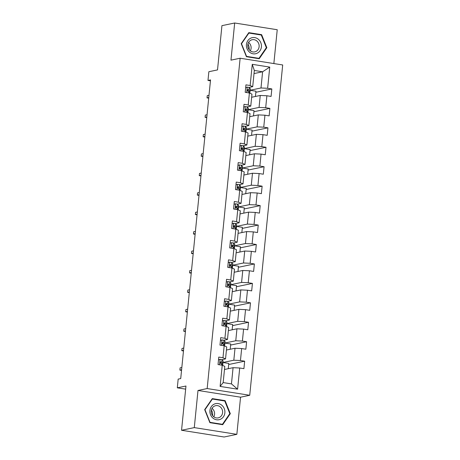 <?xml version="1.0" encoding="UTF-8"?>
<svg xmlns="http://www.w3.org/2000/svg" width="460" height="460" viewBox="0 0 460 460"><rect width="100%" height="100%" fill="white"/><g stroke="black" fill="none" stroke-linecap="round" stroke-linejoin="round"><path stroke-width="0.69" d="M273.855 63.566L277.23 29.733L234.675 23L221.933 25.656L217.517 69.908L208.857 71.72L207.983 80.442L210.439 80.834M249.728 395.278L282.693 64.963L240.137 58.23L207.167 388.55L249.728 395.278L240.551 397.193L197.995 390.465L194.287 427.61L236.848 434.343L240.551 397.193M236.848 434.343L224.106 437L181.55 430.267L185.966 386.02L177.307 387.826L185.656 389.148M194.287 427.61L181.55 430.267M254.018 73.571L262.608 71.777L254.328 70.466L252.712 86.67L250.148 85.52L245.95 84.853L245.203 92.334L249.4 92.995L248.21 104.96L244.007 104.299L243.265 111.78L247.463 112.441L246.267 124.407L242.069 123.746L241.322 131.221L245.519 131.888L244.323 143.853L240.126 143.186L239.384 150.667L243.581 151.334L242.385 163.3L238.188 162.633L237.44 170.114L241.638 170.775L240.442 182.741L236.244 182.079L235.497 189.56L239.7 190.221L238.504 202.187L234.307 201.526L233.559 209.001L237.757 209.668L236.561 221.634L232.363 220.967L231.616 228.447L235.813 229.114L234.623 241.08L230.425 240.413L229.678 247.894L233.875 248.555L232.679 260.521L228.482 259.86L227.734 267.34L231.932 268.002L230.742 279.967L226.544 279.306L225.797 286.781L229.994 287.448L228.798 299.414L224.601 298.747L223.853 306.228L228.051 306.895L226.861 318.86L222.657 318.193L221.915 325.674L226.113 326.335L224.917 338.307L220.719 337.64L219.972 345.121L224.169 345.782L222.973 357.748L218.776 357.086L218.034 364.561L222.232 365.228L220.116 386.417L237.596 389.183L231.455 383.893L233.076 367.69L224.486 369.483M250.148 85.52L252.264 64.325L269.75 67.091L267.634 88.285L271.831 88.947L255.852 92.282M237.596 389.183L239.712 367.994L243.909 368.655L244.657 361.18L240.459 360.513L241.655 348.548L245.853 349.215L246.6 341.734L242.403 341.067L243.593 329.101L247.796 329.768L248.538 322.287L244.34 321.626L245.536 309.66L249.734 310.322L250.481 302.841L246.284 302.18L247.474 290.214L251.677 290.875L252.419 283.4L248.222 282.733L249.418 270.767L253.615 271.434L254.363 263.954L250.165 263.287L251.361 251.321L255.559 251.988L256.306 244.507L252.103 243.846L253.299 231.88L257.496 232.541L258.244 225.061L254.046 224.399L255.242 212.434L259.44 213.095L260.188 205.62L255.984 204.953L257.18 192.987L261.378 193.654L262.125 186.173L257.928 185.506L259.124 173.541L263.321 174.208L264.069 166.727L259.871 166.066L261.061 154.1L265.259 154.761L266.006 147.28L261.809 146.619L263.005 134.653L267.202 135.315L267.95 127.84L263.752 127.173L264.943 115.207L269.146 115.868L269.888 108.393L265.69 107.726L266.886 95.76L271.084 96.427L271.831 88.947M177.307 387.826L178.175 379.103L180.722 378.568L210.53 79.913L207.983 80.442M249.4 92.995L251.965 94.15L250.769 106.116L246.934 106.915M251.654 97.255L260.245 95.462L259.055 107.427L248.216 109.687M250.769 106.116L248.21 104.96M266.886 95.76L260.245 95.462M265.69 107.726L259.055 107.427M247.463 112.441L250.021 113.597L248.831 125.563L244.996 126.362M249.717 116.696L258.307 114.902L257.111 126.874L246.272 129.133M248.831 125.563L246.267 124.407M264.943 115.207L258.307 114.902M263.752 127.173L257.111 126.874M245.519 131.888L248.084 133.038L246.888 145.004L243.052 145.809M247.773 136.143L256.364 134.349L255.168 146.314L244.335 148.58M246.888 145.004L244.323 143.853M263.005 134.653L256.364 134.349M261.809 146.619L255.168 146.314M243.581 151.334L246.14 152.484L244.95 164.45L241.115 165.249M245.83 155.589L254.426 153.795L253.23 165.761L242.391 168.026M244.95 164.45L242.385 163.3M261.061 154.1L254.426 153.795M259.871 166.066L253.23 165.761M241.638 170.775L244.202 171.931L243.006 183.896L239.171 184.696M243.892 175.036L252.482 173.242L251.286 185.208L240.453 187.467M243.006 183.896L240.442 182.741M259.124 173.541L252.482 173.242M257.928 185.506L251.286 185.208M239.7 190.221L242.259 191.377L241.069 203.343L237.233 204.142M241.948 194.476L250.545 192.683L249.349 204.654L238.51 206.914M241.069 203.343L238.504 202.187M257.18 192.987L250.545 192.683M255.984 204.953L249.349 204.654M237.757 209.668L240.321 210.818L239.125 222.789L235.29 223.589M240.011 213.923L248.601 212.129L247.405 224.095L236.572 226.36M239.125 222.789L236.561 221.634M255.242 212.434L248.601 212.129M254.046 224.399L247.405 224.095M235.813 229.114L238.378 230.264L237.182 242.23L233.352 243.035M238.067 233.369L246.658 231.575L245.467 243.541L234.629 245.807M237.182 242.23L234.623 241.08M253.299 231.88L246.658 231.575M252.103 243.846L245.467 243.541M233.875 248.555L236.44 249.711L235.244 261.677L231.409 262.476M236.13 252.816L244.72 251.022L243.524 262.988L232.685 265.248M235.244 261.677L232.679 260.521M251.361 251.321L244.72 251.022M250.165 263.287L243.524 262.988M231.932 268.002L234.496 269.157L233.3 281.123L229.465 281.922M234.186 272.257L242.776 270.468L241.586 282.434L230.748 284.694M233.3 281.123L230.742 279.967M249.418 270.767L242.776 270.468M248.222 282.733L241.586 282.434M229.994 287.448L232.559 288.598L231.363 300.57L227.527 301.369M232.248 291.703L240.839 289.909L239.643 301.875L228.804 304.141M231.363 300.57L228.798 299.414M247.474 290.214L240.839 289.909M246.284 302.18L239.643 301.875M228.051 306.895L230.615 308.045L229.419 320.01L225.584 320.815M230.305 311.15L238.895 309.356L237.705 321.322L226.866 323.587M229.419 320.01L226.861 318.86M245.536 309.66L238.895 309.356M244.34 321.626L237.705 321.322M226.113 326.335L228.672 327.491L227.481 339.457L223.646 340.256M228.367 330.596L236.957 328.802L235.761 340.768L224.923 343.028M227.481 339.457L224.917 338.307M243.593 329.101L236.957 328.802M242.403 341.067L235.761 340.768M224.169 345.782L226.734 346.938L225.538 358.903L221.703 359.703M226.423 350.043L235.014 348.249L233.824 360.214L222.985 362.474M225.538 358.903L222.973 357.748M241.655 348.548L235.014 348.249M240.459 360.513L233.824 360.214M222.232 365.228L224.79 366.384L223.175 382.588L220.116 386.417M239.712 367.994L233.076 367.69M197.995 390.465L207.167 388.55M234.675 23L230.966 60.145L240.137 58.23M223.175 382.588L231.455 383.893M252.712 86.67L248.877 87.469M250.154 90.24L260.992 87.981L262.608 71.777L269.75 67.091M254.328 70.466L252.264 64.325M267.634 88.285L260.992 87.981M221.777 363.877A9.671 1.299 -174.3 0 0 222.893 363.394A9.671 1.299 -174.3 0 0 222.766 363.147L221.76 362.227A3.352 0.448 -174.3 0 0 220.679 361.853C219.828 362.192 219.776 362.693 220.53 363.348A3.352 0.448 5.7 0 1 221.611 363.722L222.617 364.642A9.671 1.299 5.7 0 1 222.743 364.889L222.979 362.52L228.792 363.434L228.263 368.696M244.657 361.18L228.683 364.516M230.207 349.249L230.73 343.994L224.923 343.074L224.681 345.443A9.671 1.299 5.7 0 0 224.555 345.201L224.486 345.926M246.6 341.734L230.621 345.069M232.145 329.803L232.674 324.547L226.861 323.627L226.625 325.996A9.671 1.299 5.7 0 0 226.498 325.755L226.423 326.479M248.538 322.287L232.564 325.622M234.088 310.362L234.611 305.101L228.804 304.181L228.562 306.55A9.671 1.299 5.7 0 0 228.436 306.308L228.367 307.033M250.481 302.841L234.502 306.182M236.026 290.915L236.555 285.654L230.742 284.74L230.506 287.109A9.671 1.299 5.7 0 0 230.38 286.862L230.305 287.586M252.419 283.4L236.446 286.735M237.969 271.469L238.493 266.214L232.685 265.293L232.449 267.662A9.671 1.299 5.7 0 0 232.317 267.421L232.248 268.145M254.363 263.954L238.389 267.289M239.913 252.022L240.436 246.767L234.623 245.847L234.387 248.216A9.671 1.299 5.7 0 0 234.261 247.974L234.186 248.699M256.306 244.507L240.327 247.842M241.851 232.582L242.374 227.32L236.566 226.4L236.331 228.769A9.671 1.299 5.7 0 0 236.198 228.528L236.13 229.252M258.244 225.061L242.27 228.396M237.308 208.317A9.671 1.299 -174.3 0 0 238.418 207.828A9.671 1.299 -174.3 0 0 238.291 207.586L237.291 206.666A3.352 0.448 -174.3 0 0 236.21 206.293C235.353 206.632 235.307 207.132 236.06 207.788A3.352 0.448 5.7 0 1 237.141 208.161L238.142 209.081A9.671 1.299 5.7 0 1 238.268 209.329L238.504 206.96M243.794 213.135L244.317 207.874L238.51 206.954M260.188 205.62L244.208 208.955M245.732 193.689L246.255 188.433L240.448 187.513L240.212 189.882A9.671 1.299 5.7 0 0 240.085 189.635L240.011 190.365M262.125 186.173L246.152 189.508M247.675 174.242L248.199 168.987L242.385 168.067L242.15 170.436A9.671 1.299 5.7 0 0 242.023 170.194L241.954 170.919M264.069 166.727L248.089 170.062M249.613 154.802L250.142 149.54L244.329 148.62L244.093 150.989A9.671 1.299 5.7 0 0 243.967 150.748L243.892 151.472M266.006 147.28L250.033 150.615M251.557 135.355L252.08 130.094L246.272 129.174L246.031 131.543A9.671 1.299 5.7 0 0 245.904 131.301L245.835 132.026M267.95 127.84L251.971 131.175M253.494 115.909L254.023 110.647L248.21 109.733L247.974 112.102A9.671 1.299 5.7 0 0 247.848 111.855L247.773 112.585M269.888 108.393L253.914 111.728M255.438 96.462L255.961 91.206L250.154 90.287L249.912 92.655A9.671 1.299 5.7 0 0 249.786 92.414L249.717 93.138M230.31 413.684L225.107 400.637L212.29 398.613L204.677 409.624L209.886 422.671L222.703 424.695L230.31 413.684L229.695 413.81M248.814 32.643L241.207 43.66L246.416 56.701L259.233 58.73L266.84 47.713L261.631 34.672L248.814 32.643M223.968 400.878L225.107 400.637M260.498 34.908L261.631 34.672M266.225 47.846L266.84 47.713M218.506 359.818L220.116 359.335A3.352 0.448 5.7 0 1 222.002 359.858L223.002 360.778A9.671 1.299 5.7 0 1 223.129 361.025L222.893 363.394M220.116 359.335L218.494 359.927M220.127 362.089L221.151 363.026A8.027 1.081 5.7 0 1 221.254 363.228A8.027 1.081 5.7 0 1 220.995 363.463M180.084 367.873L179.86 370.116L180.084 367.873L181.827 367.511M181.539 370.386L179.86 370.116L181.602 369.754M221.835 405.248A8.217 7.486 78.2 0 0 211.324 406.6A8.217 7.486 78.2 0 0 212.957 418.1A8.217 7.486 78.2 0 0 223.462 416.748A8.217 7.486 78.2 0 0 221.835 405.248M220.288 406.91A6.221 5.669 78.2 0 0 215.659 405.68A6.221 5.669 78.2 0 0 211.353 410.297A6.221 5.669 78.2 0 0 213.566 416.639A6.221 5.669 78.2 0 0 218.201 417.864A6.221 5.669 78.2 0 0 222.508 413.247A6.221 5.669 78.2 0 0 220.288 406.91M213.791 416.817A6.221 5.669 78.2 0 0 212.261 408.584A6.221 5.669 78.2 0 0 212.037 408.405M222.439 424.31L210.019 422.349L204.976 409.71L212.347 399.038L224.767 401.005L229.81 413.638L222.439 424.31L221.507 424.505M211.933 399.125L212.347 399.038M211.41 410.015A7.9 7.199 -101.8 0 1 212.577 415.587M247.94 44.045A7.9 7.199 -101.8 0 1 249.136 49.346A7.9 7.199 -101.8 0 1 249.107 49.622M246.445 44.528A8.217 7.486 78.2 0 0 253.115 53.808A8.217 7.486 78.2 0 0 261.401 46.891A8.217 7.486 78.2 0 0 254.731 37.605A8.217 7.486 78.2 0 0 246.445 44.528M247.796 44.907A6.221 5.669 78.2 0 0 254.731 51.894A6.221 5.669 78.2 0 0 259.118 46.701A6.221 5.669 78.2 0 0 252.183 39.715A6.221 5.669 78.2 0 0 247.796 44.907M250.32 50.847A6.221 5.669 78.2 0 0 251.091 48.375A6.221 5.669 78.2 0 0 248.567 42.441M261.297 35.035L266.34 47.673L258.968 58.345L246.548 56.379L241.506 43.746L248.877 33.068L261.297 35.035M258.037 58.541L258.968 58.345M248.463 33.16L248.877 33.068M220.443 340.377L222.059 339.894A3.352 0.448 5.7 0 1 223.939 340.411L224.94 341.337A9.671 1.299 5.7 0 1 225.066 341.579L224.831 343.948A9.671 1.299 -174.3 0 0 224.704 343.7L223.704 342.78A3.352 0.448 -174.3 0 0 222.623 342.407L222.421 342.407M222.059 339.894L220.438 340.48M223.721 344.431A9.671 1.299 -174.3 0 0 224.831 343.948M222.065 342.642L223.094 343.58A8.027 1.081 5.7 0 1 223.198 343.781A8.027 1.081 5.7 0 1 222.933 344.017M222.226 342.493L222.623 342.407C221.772 342.752 221.72 343.246 222.473 343.907A3.352 0.448 5.7 0 1 223.554 344.275L224.555 345.201M182.022 348.427L181.798 350.675L182.022 348.427L183.77 348.065M183.482 350.94L181.798 350.675L183.546 350.307M222.387 320.93L223.997 320.447A3.352 0.448 5.7 0 1 225.883 320.965L226.883 321.891A9.671 1.299 5.7 0 1 227.01 322.132L226.774 324.501A9.671 1.299 -174.3 0 0 226.648 324.26L225.647 323.334A3.352 0.448 -174.3 0 0 224.56 322.966L224.359 322.966M223.997 320.447L222.375 321.04M225.664 324.984A9.671 1.299 -174.3 0 0 226.774 324.501M224.008 323.196L225.032 324.133A8.027 1.081 5.7 0 1 225.141 324.34A8.027 1.081 5.7 0 1 224.877 324.576M224.164 323.046L224.56 322.966C223.709 323.305 223.658 323.805 224.411 324.461A3.352 0.448 5.7 0 1 225.498 324.829L226.498 325.755M183.965 328.986L183.741 331.229L183.965 328.986L185.708 328.618M185.42 331.493L183.741 331.229L185.483 330.866M224.325 301.484L225.94 301.001A3.352 0.448 5.7 0 1 227.821 301.524L228.821 302.444A9.671 1.299 5.7 0 1 228.953 302.686L228.712 305.055A9.671 1.299 -174.3 0 0 228.585 304.813L227.585 303.893A3.352 0.448 -174.3 0 0 226.504 303.519L226.303 303.519M225.94 301.001L224.319 301.593M227.602 305.538A9.671 1.299 -174.3 0 0 228.712 305.055M225.952 303.749L226.975 304.692A8.027 1.081 5.7 0 1 227.079 304.894A8.027 1.081 5.7 0 1 226.82 305.129M226.107 303.6L226.504 303.519C225.653 303.859 225.601 304.359 226.355 305.014A3.352 0.448 5.7 0 1 227.435 305.388L228.436 306.308M185.909 309.54L185.685 311.782L185.909 309.54L187.651 309.178M187.364 312.047L185.685 311.782L187.427 311.42M226.268 282.037L227.878 281.555A3.352 0.448 5.7 0 1 229.764 282.078L230.765 282.998A9.671 1.299 5.7 0 1 230.891 283.245L230.655 285.608A9.671 1.299 -174.3 0 0 230.529 285.367L229.528 284.447A3.352 0.448 -174.3 0 0 228.442 284.073L228.24 284.073M227.878 281.555L226.257 282.147M229.546 286.097A9.671 1.299 -174.3 0 0 230.655 285.608M227.89 284.309L228.913 285.246A8.027 1.081 5.7 0 1 229.022 285.447A8.027 1.081 5.7 0 1 228.758 285.683M228.045 284.159L228.442 284.073C227.591 284.412 227.545 284.912 228.298 285.568A3.352 0.448 5.7 0 1 229.379 285.942L230.38 286.862M187.847 290.093L187.623 292.336L187.847 290.093L189.589 289.731M189.302 292.606L187.623 292.336L189.365 291.973M228.212 262.597L229.822 262.108A3.352 0.448 5.7 0 1 231.702 262.631L232.702 263.557A9.671 1.299 5.7 0 1 232.835 263.798L232.599 266.167A9.671 1.299 -174.3 0 0 232.467 265.92L231.466 265A3.352 0.448 -174.3 0 0 230.385 264.627L230.184 264.627M229.822 262.108L228.2 262.7M231.483 266.65A9.671 1.299 -174.3 0 0 232.599 266.167M229.833 264.862L230.857 265.799A8.027 1.081 5.7 0 1 230.96 266.001A8.027 1.081 5.7 0 1 230.702 266.236M229.988 264.713L230.385 264.627C229.534 264.971 229.482 265.466 230.236 266.121A3.352 0.448 5.7 0 1 231.317 266.495L232.317 267.421M189.79 270.647L189.566 272.895L189.79 270.647L191.532 270.284M191.245 273.159L189.566 272.895L191.308 272.527M230.149 243.15L231.765 242.667A3.352 0.448 5.7 0 1 233.645 243.185L234.646 244.111A9.671 1.299 5.7 0 1 234.772 244.352L234.537 246.721A9.671 1.299 -174.3 0 0 234.41 246.48L233.41 245.554A3.352 0.448 -174.3 0 0 232.329 245.186L232.122 245.186M231.765 242.667L230.138 243.254M233.427 247.204A9.671 1.299 -174.3 0 0 234.537 246.721M231.771 245.416L232.794 246.353A8.027 1.081 5.7 0 1 232.904 246.56A8.027 1.081 5.7 0 1 232.639 246.796M231.932 245.266L232.329 245.186C231.472 245.525 231.426 246.019 232.179 246.681A3.352 0.448 5.7 0 1 233.26 247.049L234.261 247.974M191.728 251.206L191.504 253.448L191.728 251.206L193.47 250.838M193.183 253.713L191.504 253.448L193.246 253.08M232.093 223.704L233.703 223.221A3.352 0.448 5.7 0 1 235.583 223.744L236.589 224.664A9.671 1.299 5.7 0 1 236.716 224.905L236.48 227.274A9.671 1.299 -174.3 0 0 236.348 227.033L235.347 226.107A3.352 0.448 -174.3 0 0 234.266 225.739L234.065 225.739M233.703 223.221L232.081 223.813M235.365 227.757A9.671 1.299 -174.3 0 0 236.48 227.274M233.714 225.969L234.738 226.912A8.027 1.081 5.7 0 1 234.841 227.113A8.027 1.081 5.7 0 1 234.583 227.349M233.87 225.82L234.266 225.739C233.415 226.078 233.364 226.579 234.117 227.234A3.352 0.448 5.7 0 1 235.198 227.608L236.198 228.528M193.671 231.759L193.447 234.002L193.671 231.759L195.414 231.397M195.126 234.266L193.447 234.002L195.189 233.64M234.031 204.257L235.646 203.774A3.352 0.448 5.7 0 1 237.527 204.297L238.527 205.217A9.671 1.299 5.7 0 1 238.654 205.465L238.418 207.828M235.646 203.774L234.019 204.367M235.652 206.523L236.676 207.466A8.027 1.081 5.7 0 1 236.785 207.667A8.027 1.081 5.7 0 1 236.52 207.903M195.609 212.313L195.385 214.555L195.609 212.313L197.351 211.951M197.07 214.82L195.385 214.555L197.127 214.193M235.974 184.816L237.584 184.328A3.352 0.448 5.7 0 1 239.464 184.851L240.471 185.771A9.671 1.299 5.7 0 1 240.597 186.018L240.361 188.387A9.671 1.299 -174.3 0 0 240.235 188.14L239.229 187.22A3.352 0.448 -174.3 0 0 238.148 186.846L237.946 186.846M237.584 184.328L235.963 184.92M239.246 188.87A9.671 1.299 -174.3 0 0 240.361 188.387M237.596 187.082L238.619 188.019A8.027 1.081 5.7 0 1 238.723 188.22A8.027 1.081 5.7 0 1 238.464 188.456M237.751 186.933L238.148 186.846C237.297 187.185 237.245 187.686 237.998 188.341A3.352 0.448 5.7 0 1 239.079 188.715L240.085 189.635M197.553 192.867L197.328 195.109L197.553 192.867L199.295 192.504M199.007 195.379L197.328 195.109L199.071 194.747M237.912 165.37L239.528 164.887A3.352 0.448 5.7 0 1 241.408 165.405L242.408 166.33A9.671 1.299 5.7 0 1 242.535 166.572L242.299 168.941A9.671 1.299 -174.3 0 0 242.173 168.699L241.172 167.773A3.352 0.448 -174.3 0 0 240.091 167.405L239.89 167.4M239.528 164.887L237.9 165.473M241.189 169.424A9.671 1.299 -174.3 0 0 242.299 168.941M239.533 167.636L240.557 168.573A8.027 1.081 5.7 0 1 240.666 168.774A8.027 1.081 5.7 0 1 240.402 169.01M239.694 167.486L240.091 167.405C239.234 167.745 239.189 168.239 239.942 168.9A3.352 0.448 5.7 0 1 241.023 169.268L242.023 170.194M199.49 173.426L199.266 175.668L199.49 173.426L201.233 173.058M200.951 175.933L199.266 175.668L201.014 175.3M239.855 145.923L241.465 145.44A3.352 0.448 5.7 0 1 243.351 145.964L244.352 146.884A9.671 1.299 5.7 0 1 244.478 147.125L244.243 149.494A9.671 1.299 -174.3 0 0 244.116 149.253L243.11 148.327A3.352 0.448 -174.3 0 0 242.029 147.959L241.828 147.959M241.465 145.44L239.844 146.033M243.127 149.977A9.671 1.299 -174.3 0 0 244.243 149.494M241.477 148.189L242.5 149.132A8.027 1.081 5.7 0 1 242.604 149.333A8.027 1.081 5.7 0 1 242.345 149.569M241.632 148.039L242.029 147.959C241.178 148.298 241.126 148.798 241.88 149.454A3.352 0.448 5.7 0 1 242.96 149.828L243.967 150.748M201.434 153.979L201.21 156.222L201.434 153.979L203.176 153.611M202.889 156.486L201.21 156.222L202.952 155.859M241.793 126.477L243.409 125.994A3.352 0.448 5.7 0 1 245.289 126.517L246.29 127.437A9.671 1.299 5.7 0 1 246.416 127.679L246.18 130.048A9.671 1.299 -174.3 0 0 246.054 129.806L245.053 128.886A3.352 0.448 -174.3 0 0 243.972 128.512L243.771 128.512M243.409 125.994L241.787 126.586M245.071 130.531A9.671 1.299 -174.3 0 0 246.18 130.048M243.415 128.743L244.444 129.685A8.027 1.081 5.7 0 1 244.547 129.887A8.027 1.081 5.7 0 1 244.283 130.123M243.576 128.593L243.972 128.512C243.121 128.852 243.07 129.352 243.823 130.007A3.352 0.448 5.7 0 1 244.904 130.381L245.904 131.301M203.372 134.533L203.147 136.775L203.372 134.533L205.12 134.171M204.832 137.04L203.147 136.775L204.895 136.413M243.737 107.036L245.347 106.547A3.352 0.448 5.7 0 1 247.233 107.071L248.233 107.991A9.671 1.299 5.7 0 1 248.36 108.238L248.124 110.607A9.671 1.299 -174.3 0 0 247.997 110.36L246.997 109.44A3.352 0.448 -174.3 0 0 245.91 109.066L245.709 109.066M245.347 106.547L243.725 107.14M247.014 111.09A9.671 1.299 -174.3 0 0 248.124 110.607M245.358 109.302L246.382 110.239A8.027 1.081 5.7 0 1 246.491 110.44A8.027 1.081 5.7 0 1 246.226 110.676M245.513 109.152L245.91 109.066C245.059 109.405 245.007 109.905 245.761 110.561A3.352 0.448 5.7 0 1 246.847 110.935L247.848 111.855M205.315 115.086L205.091 117.329L205.315 115.086L207.058 114.724M206.77 117.599L205.091 117.329L206.833 116.966M245.674 87.59L247.29 87.107A3.352 0.448 5.7 0 1 249.17 87.624L250.171 88.55A9.671 1.299 5.7 0 1 250.303 88.791L250.062 91.16A9.671 1.299 -174.3 0 0 249.935 90.919L248.935 89.993A3.352 0.448 -174.3 0 0 247.854 89.62L247.652 89.62M247.29 87.107L245.669 87.693M248.952 91.643A9.671 1.299 -174.3 0 0 250.062 91.16M247.302 89.855L248.325 90.792A8.027 1.081 5.7 0 1 248.429 90.994A8.027 1.081 5.7 0 1 248.17 91.229M247.457 89.706L247.854 89.62C247.003 89.965 246.951 90.459 247.704 91.12A3.352 0.448 5.7 0 1 248.785 91.488L249.786 92.414M207.259 95.64L207.034 97.888L207.259 95.64L209.001 95.277M208.713 98.152L207.034 97.888L208.777 97.52M220.058 359.358L219.512 364.797M222.617 364.642L222.542 365.366M223.002 360.778L222.766 363.147M221.611 363.722L221.473 365.108M222.002 359.858L221.76 362.227M221.996 339.911L221.455 345.351M224.94 341.337L224.704 343.7M223.554 344.275L223.416 345.661M223.939 340.411L223.704 342.78M223.939 320.471L223.393 325.91M226.883 321.891L226.648 324.26M225.498 324.829L225.354 326.221M225.883 320.965L225.647 323.334M225.877 301.024L225.337 306.464M228.821 302.444L228.585 304.813M227.435 305.388L227.297 306.774M227.821 301.524L227.585 303.893M227.821 281.577L227.28 287.017M230.765 282.998L230.529 285.367M229.379 285.942L229.241 287.327M229.764 282.078L229.528 284.447M229.764 262.131L229.218 267.57M232.702 263.557L232.467 265.92M231.317 266.495L231.179 267.881M231.702 262.631L231.466 265M231.702 242.69L231.161 248.13M234.646 244.111L234.41 246.48M233.26 247.049L233.122 248.44M233.645 243.185L233.41 245.554M233.645 223.244L233.099 228.683M236.589 224.664L236.348 227.033M235.198 227.608L235.06 228.994M235.583 223.744L235.347 226.107M235.583 203.797L235.043 209.237M238.142 209.081L238.067 209.806M238.527 205.217L238.291 207.586M237.141 208.161L237.003 209.547M237.527 204.297L237.291 206.666M237.527 184.351L236.98 189.79M240.471 185.771L240.235 188.14M239.079 188.715L238.941 190.101M239.464 184.851L239.229 187.22M239.464 164.904L238.924 170.349M242.408 166.33L242.173 168.699M241.023 169.268L240.885 170.66M241.408 165.405L241.172 167.773M241.408 145.463L240.862 150.903M244.352 146.884L244.116 149.253M242.96 149.828L242.822 151.214M243.351 145.964L243.11 148.327M243.346 126.017L242.805 131.457M246.29 127.437L246.054 129.806M244.904 130.381L244.766 131.767M245.289 126.517L245.053 128.886M245.289 106.57L244.743 112.01M248.233 107.991L247.997 110.36M246.847 110.935L246.704 112.32M247.233 107.071L246.997 109.44M247.227 87.124L246.686 92.569M250.171 88.55L249.935 90.919M248.785 91.488L248.647 92.874M249.17 87.624L248.935 89.993"/></g></svg>
